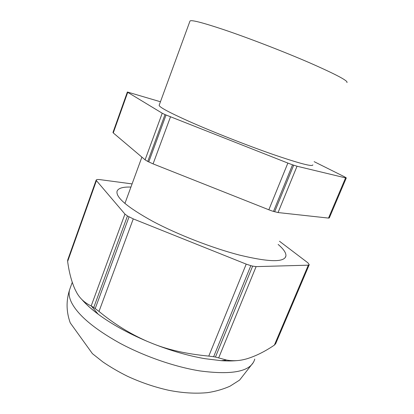 <?xml version="1.0" encoding="UTF-8"?>
<svg xmlns="http://www.w3.org/2000/svg" width="414" height="414" viewBox="0 0 414 414"><rect width="100%" height="100%" fill="white"/><g stroke="black" fill="none" stroke-linecap="round" stroke-linejoin="round"><path stroke-width="0.62" d="M160.451 101.756L127.372 92.011L112.97 132.464L113.265 132.92L127.724 92.322L162.226 113.213L145.091 159.835L147.751 161.444L165.015 114.595L287.859 163.075L268.841 209.784L271.253 210.69L273.504 211.425L292.548 164.813L297.04 166.231L345.586 177.901L328.514 218.09L329.311 217.909L346.275 177.984M328.514 218.09L278.048 212.553L297.04 166.231M273.504 211.425L278.048 212.553M268.841 209.784L153.082 163.877L170.47 116.903M147.751 161.444L153.082 163.877M145.091 159.835L113.265 132.92M127.372 92.011L127.724 92.322M345.586 177.901L346.259 177.87L344.655 176.866L314.148 161.662M292.548 164.813L287.859 163.075M165.015 114.595L162.226 113.213M159.193 105.192L159.167 105.259C158.96 106.967 168.99 112.37 189.26 121.468C212.548 131.818 246.956 145.371 272.898 154.396C299.596 163.52 312.906 167.002 312.829 164.85M189.954 21.13L189.979 21.057C190.926 19.608 202.187 22.47 223.757 29.653C248.478 37.99 283.89 51.657 309.708 62.84C336.147 74.468 348.547 81.04 346.911 82.572M81.951 299.581C86.008 304.249 91.396 309.098 98.108 314.133M81.62 299.239C85.729 304.031 91.246 309.02 98.165 314.2C111.444 324.048 127.797 333.104 147.224 341.369L153.216 343.811C171.272 350.881 188.473 355.833 204.826 358.664L221.231 360.677C227.421 361.091 232.932 361.044 237.755 360.537M309.134 264.934L275.672 343.692L274.378 345.11C264.774 351.631 255.474 356.231 246.47 358.912L243.416 359.668C237.915 360.904 232.316 361.034 226.618 360.051L215.451 357.054L252.654 266.114L256.106 266.621L218.706 357.825M91.194 305.941L124.945 214.095L127.46 215.968L93.73 307.524L91.194 305.941C84.404 302.748 79.421 298.013 76.233 291.725L74.975 289.241C71.544 281.572 69.097 272.303 67.637 261.436L67.705 260.018M213.634 356.739L208.78 356.102L246.211 264.127L250.837 265.653L213.634 356.739L215.451 357.054M153.216 343.811C168.503 349.923 187.024 354.022 208.78 356.102M246.211 264.127L133.267 218.892L127.46 215.968M147.224 341.369C130.006 333.772 113.933 323.795 98.998 311.431L133.267 218.892M274.378 345.11L308.321 265.177L256.106 266.621M93.73 307.524L98.998 311.431M124.945 214.095L96.426 180.623L67.637 261.436M67.699 260.013L96.193 180.002L96.974 179.547L99.065 179.51L132.082 183.909M279.476 241.243L307.887 262.807L309.201 264.629L308.321 265.177M250.837 265.653L252.654 266.114M96.193 180.002L96.426 180.623M130.917 187.071C122.927 186.807 118.316 188.168 117.079 191.159C115.553 197.297 127.434 207.347 152.725 221.319C177.58 234.557 212.579 248.167 239.69 255.133C269.235 262.233 284.651 262.481 285.929 255.883C286.172 252.907 283.58 249.093 278.151 244.441M274.648 211.771L293.692 165.202M148.745 161.946L166.035 115.056M253.415 362.39L239.608 380.078L229.987 386.205C222.975 389.3 215.513 391.442 207.59 392.638C195.382 393.802 182.367 393.005 168.539 390.247C154.536 387.111 140.801 382.427 127.341 376.207C118.647 371.87 110.486 367.114 102.863 361.929L92.42 353.649L70.24 322.858C66.178 311.576 66.038 300.326 69.826 289.112C68.496 292.796 69.009 297.164 71.363 302.21C77.697 314.899 93.585 328.405 119.035 342.73C143.803 356.164 174.579 366.851 199.822 370.913C233.108 375.286 251.422 371.337 254.76 359.073M95.21 308.565L129.039 216.879M141.893 157.129L124.909 203.476M159.167 105.259L189.979 21.057M69.826 289.112L72.253 282.353M221.231 360.677L226.618 360.051M98.165 314.2L91.277 305.977M285.199 257.632L285.929 255.883"/></g></svg>
